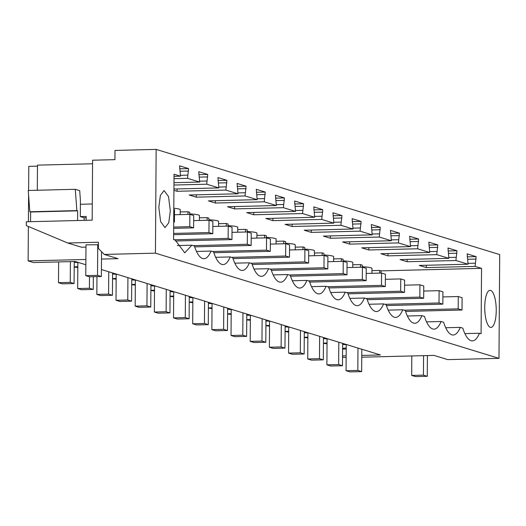 <?xml version="1.0" encoding="UTF-8"?>
<svg xmlns="http://www.w3.org/2000/svg" width="526" height="526" viewBox="0 0 526 526"><rect width="100%" height="100%" fill="white"/><g stroke="black" fill="none" stroke-linecap="round" stroke-linejoin="round"><path stroke-width="0.79" d="M67.736 243.005L98.434 242.236L98.395 248.43L104.227 254.433L155.426 253.157L156.15 149.397L114.997 150.423L114.931 159.654L92.589 160.213L92.175 220.157L26.326 221.794L26.3 225.601L67.736 243.005L81.537 247.227L85.968 247.121M101.413 269.516L380.449 354.951L361.77 355.418M346.174 355.806L342.558 355.898M342.544 357.167L346.161 357.581M361.757 357.193L433.976 355.398L447.784 359.62L498.977 358.344L499.7 254.584L156.15 149.397M155.426 253.157L498.977 358.344M104.227 254.433L118.034 258.66L101.485 259.075M85.843 264.756L75.238 261.507L33.5 262.546L28.128 260.903L85.883 259.463M158.819 207.329L160.621 221.617L165.032 227.633L168.754 222.761L170.319 210.847L168.517 196.56L164.105 190.543L160.384 195.416L158.819 207.329M464.892 333.609L479.436 333.247L481.086 333.754L481.546 268.359L475.103 266.386L476.129 256.622L467.16 253.874L468.048 264.223L455.93 260.515L456.962 250.751L447.988 248.002L448.875 258.351L436.758 254.643L437.79 244.879L428.815 242.138L429.703 252.487L417.591 248.772L418.617 239.014L409.642 236.266L410.536 246.615L398.419 242.907L399.444 233.143L390.476 230.395L391.364 240.744L379.246 237.035L380.272 227.271L371.303 224.523L372.191 234.872L360.073 231.164L361.106 221.4L352.131 218.658L353.018 229.007L340.901 225.292L341.933 215.535L332.958 212.787L333.846 223.136L321.728 219.427L322.76 209.664L313.785 206.915L314.673 217.264L302.562 213.556L303.587 203.792L294.619 201.044L295.507 211.393L283.389 207.685L284.415 197.921L275.446 195.179L276.334 205.528L270.272 203.674L264.216 201.813L265.249 192.056L256.274 189.307L257.161 199.656L245.044 195.948L246.076 186.184L237.101 183.436L237.989 193.785L225.871 190.077L226.903 180.313L217.928 177.564L218.816 187.913L206.705 184.205L207.731 174.441L198.756 171.7L199.65 182.049L193.588 180.194L187.532 178.334L188.558 168.576L179.59 165.828L180.477 176.177L174.034 174.205L173.58 239.6L175.23 240.106L184.777 252.842L191.865 245.201L194.403 245.977A40.811 12.617 -91.4 0 0 203.95 258.713A40.811 12.617 -91.4 0 0 211.038 251.066L213.576 251.842A40.811 12.617 -91.4 0 0 223.123 264.585A40.811 12.617 -91.4 0 0 230.204 256.938L232.742 257.714A40.811 12.617 -91.4 0 0 242.289 270.449A40.811 12.617 -91.4 0 0 249.377 262.809L251.915 263.585A40.811 12.617 -91.4 0 0 261.461 276.321A40.811 12.617 -91.4 0 0 268.549 268.681L271.087 269.457A40.811 12.617 -91.4 0 0 280.634 282.192A40.811 12.617 -91.4 0 0 287.722 274.546L290.26 275.322A40.811 12.617 -91.4 0 0 299.807 288.064A40.811 12.617 -91.4 0 0 306.895 280.417L309.433 281.193A40.811 12.617 -91.4 0 0 318.98 293.929A40.811 12.617 -91.4 0 0 326.061 286.289L328.599 287.065A40.811 12.617 -91.4 0 0 338.146 299.8A40.811 12.617 -91.4 0 0 345.234 292.154L347.771 292.936A40.811 12.617 -91.4 0 0 357.318 305.672A40.811 12.617 -91.4 0 0 364.406 298.025L366.944 298.801A40.811 12.617 -91.4 0 0 376.491 311.543A40.811 12.617 -91.4 0 0 383.579 303.897L386.117 304.672A40.811 12.617 -91.4 0 0 395.664 317.408A40.811 12.617 -91.4 0 0 402.752 309.768L405.29 310.544A40.811 12.617 -91.4 0 0 414.836 323.28A40.811 12.617 -91.4 0 0 421.918 315.633L424.456 316.415A40.811 12.617 -91.4 0 0 434.003 329.151A40.811 12.617 -91.4 0 0 441.09 321.504L443.628 322.28A40.811 12.617 -91.4 0 0 453.175 335.016A40.811 12.617 -91.4 0 0 460.263 327.376L445.719 327.737M479.436 333.247A40.811 12.617 -91.4 0 1 472.348 340.887A40.811 12.617 -91.4 0 1 462.801 328.152L460.263 327.376M484.729 307.112A18.555 5.733 -91.4 0 1 490.022 290.326A18.555 5.733 -91.4 0 1 496.235 310.636A18.555 5.733 -91.4 0 1 490.942 327.422A18.555 5.733 -91.4 0 1 484.729 307.112M28.621 190.465L28.792 166.374L37.471 166.157M92.563 163.77L37.484 165.138L37.307 190.248M29.831 211.768L76.862 210.597L75.271 189.301L28.24 190.471L29.831 211.768L30.62 212.011L30.554 221.689M85.771 275.637L97.527 275.348L101.36 276.518L89.604 276.814L85.771 275.637L85.988 244.833L98.415 244.748M346.22 349.034L342.604 349.126M28.128 260.903L28.371 226.469M28.404 221.742L28.588 195.146M188.558 168.576L179.668 168.793M188.545 171.035L180.155 171.246M187.552 175.138L180.484 175.316M187.532 178.334L174.001 178.676M360.481 267.241L360.501 264.578L362.269 265.124L362.256 267.195M371.921 273.303L371.954 268.378A18.555 1.808 -179.6 0 0 362.256 266.715M379.654 273.112L379.673 270.449L371.941 270.64M379.673 270.449L381.015 270.864L380.995 273.079M481.546 268.359L381.015 270.864M475.103 266.386L426.303 267.602L419.248 265.439L468.048 264.223M455.93 260.515L407.137 261.731L400.082 259.568L448.875 258.351M436.758 254.643L387.964 255.86L380.909 253.703L429.703 252.487M417.591 248.772L368.792 249.988L361.737 247.831L410.536 246.615M398.419 242.907L349.619 244.123L342.564 241.96L391.364 240.744M379.246 237.035L330.446 238.252L323.391 236.089L372.191 234.872M360.073 231.164L311.28 232.38L304.225 230.224L353.018 229.007M340.901 225.292L292.108 226.509L285.053 224.352L333.846 223.136M321.728 219.427L272.935 220.644L265.88 218.481L314.673 217.264M302.562 213.556L253.762 214.772L246.707 212.609L295.507 211.393M283.389 207.685L234.589 208.901L227.534 206.744L276.334 205.528M264.216 201.813L215.423 203.029L208.368 200.873L257.161 199.656M245.044 195.948L196.251 197.165L189.196 195.001L237.989 193.785M225.871 190.077L177.078 191.293L173.922 190.327M218.816 187.913L173.928 189.031M206.705 184.205L173.961 185.02M199.65 182.049L173.975 182.686M180.477 176.177L174.021 176.335M180.208 214.608L180.24 209.677A18.555 1.808 -179.6 0 0 173.797 208.263M187.94 214.411L187.953 211.754L180.227 211.945M187.953 211.754L189.728 212.294L189.715 214.371M199.38 220.473L199.413 215.548A18.555 1.808 -179.6 0 0 189.715 213.891M207.106 220.282L207.126 217.619L199.4 217.817M207.126 217.619L208.901 218.165L208.881 220.236M218.553 226.344L218.586 221.42A18.555 1.808 -179.6 0 0 208.888 219.756M226.279 226.154L226.298 223.491L218.573 223.681M226.298 223.491L228.067 224.037L228.054 226.108M237.726 232.216L237.759 227.291A18.555 1.808 -179.6 0 0 228.06 225.628M245.451 232.025L245.471 229.362L237.739 229.553M245.471 229.362L247.24 229.901L247.227 231.979M256.892 238.087L256.931 233.156A18.555 1.808 -179.6 0 0 247.233 231.499M264.624 237.89L264.644 235.234L256.912 235.424M264.644 235.234L266.412 235.773L266.399 237.851M276.065 243.952L276.097 239.028A18.555 1.808 -179.6 0 0 266.399 237.371M283.797 243.762L283.81 241.099L276.084 241.296M283.81 241.099L285.585 241.644L285.572 243.716M295.237 249.824L295.27 244.899A18.555 1.808 -179.6 0 0 285.572 243.236M302.963 249.633L302.983 246.97L295.257 247.161M302.983 246.97L304.758 247.516L304.738 249.587M314.41 255.695L314.443 250.77A18.555 1.808 -179.6 0 0 304.745 249.107M322.136 255.505L322.155 252.842L314.43 253.032M322.155 252.842L323.924 253.381L323.911 255.458M333.583 261.567L333.615 256.635A18.555 1.808 -179.6 0 0 323.917 254.978M341.308 261.369L341.328 258.713L333.596 258.904M341.328 258.713L343.097 259.252L343.083 261.33M352.749 267.432L352.788 262.507A18.555 1.808 -179.6 0 0 343.09 260.85M360.501 264.578L352.768 264.775M207.731 174.441L198.841 174.665M207.711 176.907L199.328 177.117M206.725 181.01L199.656 181.181M226.903 180.313L218.014 180.536M226.884 182.778L218.5 182.982M225.897 186.875L218.823 187.052M177.091 188.959L177.078 191.293M246.076 186.184L237.187 186.408M246.056 188.643L237.667 188.854M245.07 192.746L237.995 192.924M196.264 194.824L196.251 197.165M265.249 192.056L256.359 192.273M265.229 194.515L256.839 194.725M264.236 198.618L257.168 198.795M215.436 200.695L215.423 203.029M284.415 197.921L275.525 198.144M284.402 200.386L276.012 200.597M283.409 204.489L276.341 204.66M234.609 206.567L234.589 208.901M303.587 203.792L294.698 204.016M303.574 206.258L295.185 206.462M302.582 210.354L295.513 210.531M253.782 212.438L253.762 214.772M322.76 209.664L313.871 209.887M322.74 212.123L314.357 212.333M321.754 216.225L314.68 216.403M272.948 218.303L272.935 220.644M341.933 215.535L333.043 215.752M341.913 217.994L333.53 218.205M340.927 222.097L333.852 222.274M292.121 224.175L292.108 226.509M361.106 221.4L352.216 221.624M361.086 223.866L352.696 224.076M360.093 227.968L353.025 228.139M311.293 230.046L311.28 232.38M380.272 227.271L371.382 227.495M380.259 229.737L371.869 229.941M379.266 233.833L372.198 234.011M330.466 235.911L330.446 238.252M399.444 233.143L390.555 233.366M399.431 235.602L391.042 235.812M398.438 239.705L391.37 239.882M349.639 241.782L349.619 244.123M418.617 239.014L409.728 239.231M418.597 241.473L410.214 241.684M417.611 245.576L410.536 245.754M368.811 247.654L368.792 249.988M437.79 244.879L428.9 245.103M437.77 247.345L429.387 247.555M436.784 251.448L429.709 251.619M387.978 253.525L387.964 255.86M456.962 250.751L448.073 250.974M456.943 253.216L448.553 253.42M455.957 257.313L448.882 257.49M407.15 259.39L407.137 261.731M476.129 256.622L467.239 256.846M476.115 259.081L467.726 259.292M475.123 263.184L468.055 263.362M426.323 265.262L426.303 267.602M426.547 321.866L441.09 321.504M407.374 316.001L421.918 315.633M388.201 310.13L402.752 309.768M369.035 304.258L383.579 303.897M349.862 298.387L364.406 298.025M330.69 292.522L345.234 292.154M311.517 286.65L326.061 286.289M292.344 280.779L306.895 280.417M273.178 274.907L287.722 274.546M254.005 269.042L268.549 268.681M234.833 263.171L249.377 262.809M215.66 257.299L230.204 256.938M196.487 251.428L211.038 251.066M177.321 245.563L191.865 245.201M86.159 220.302L86.185 216.436L80.307 216.58L84.14 217.757L84.121 220.355M346.226 348.002L342.61 348.343M76.862 210.597L77.657 210.834L77.585 220.519M80.307 216.58L80.419 200.327L79.696 190.655L75.271 189.301M30.62 212.011L77.657 210.834M327.04 343.8L323.431 343.366M342.636 344.458A24.735 2.413 -179.6 0 0 347.16 344.76M74.238 262.283A24.735 2.413 -179.6 0 0 78.762 262.586M74.205 266.82L77.822 266.735M77.815 267.491L74.205 267.057M112.577 274.02A24.735 2.413 -179.6 0 0 117.107 274.322M112.544 278.563L116.161 278.471M116.154 279.234L112.544 278.793M131.75 279.891A24.735 2.413 -179.6 0 0 136.273 280.194M131.717 284.435L135.333 284.342M135.327 285.105L131.717 284.665M150.923 285.763A24.735 2.413 -179.6 0 0 155.446 286.065M150.89 290.299L154.506 290.214M154.499 290.97L150.89 290.536M170.095 291.634A24.735 2.413 -179.6 0 0 174.619 291.93M170.062 296.171L173.679 296.079M173.672 296.842L170.062 296.408M189.261 297.499A24.735 2.413 -179.6 0 0 193.792 297.801M189.235 302.042L192.845 301.95M192.845 302.713L189.228 302.272M208.434 303.37A24.735 2.413 -179.6 0 0 212.964 303.673M208.401 307.914L212.017 307.822M212.011 308.584L208.401 308.144M227.607 309.242A24.735 2.413 -179.6 0 0 232.13 309.544M227.574 313.779L231.19 313.693M231.184 314.449L227.574 314.015M246.779 315.113A24.735 2.413 -179.6 0 0 251.303 315.409M246.747 319.65L250.363 319.558M250.356 320.321L246.747 319.887M265.952 320.978A24.735 2.413 -179.6 0 0 270.476 321.281M265.919 325.522L269.536 325.43M269.529 326.192L265.919 325.752M285.125 326.85A24.735 2.413 -179.6 0 0 289.648 327.152M285.092 331.393L288.702 331.301M288.702 332.064L285.085 331.623M304.291 332.721A24.735 2.413 -179.6 0 0 308.821 333.024M304.265 337.258L307.874 337.173M307.868 337.929L304.258 337.495M323.464 338.593A24.735 2.413 -179.6 0 0 327.994 338.889M323.431 343.13L327.047 343.037M101.36 276.518L101.538 251.665M97.744 244.544L97.527 275.348M80.393 204.272L92.287 203.976M84.14 217.757L86.172 217.705M411.687 375.426L423.443 375.137L427.276 376.307L415.52 376.603L411.687 375.426L411.819 355.951M427.276 376.307L427.421 355.556M423.581 355.655L423.443 375.137M173.698 221.998L174.441 221.979L174.527 209.67L173.79 209.44M174.441 221.979L173.705 221.748M74.238 261.527L74.087 283.547L62.331 283.843L58.498 282.666L58.642 261.915M70.399 261.626L70.254 282.377L58.498 282.666M74.087 283.547L70.254 282.377M173.659 228.343L193.614 227.85L193.7 215.542L189.866 214.365L174.494 214.746M193.614 227.85L189.781 226.673L189.866 214.365M93.345 276.722L93.26 289.418L81.504 289.708L77.664 288.537L77.848 262.533M89.505 276.781L89.427 288.241L77.664 288.537M173.665 227.074L189.781 226.673M93.26 289.418L89.427 288.241M173.613 234.695L212.787 233.715L212.872 221.407L209.039 220.236L193.667 220.618M212.787 233.715L208.953 232.545L209.039 220.236M112.584 272.941L112.432 295.29L100.67 295.579L96.837 294.409L96.962 276.63M108.751 271.764L108.599 294.113L96.837 294.409M173.619 233.426L208.953 232.545M112.432 295.29L108.599 294.113M175.52 240.993L231.959 239.586L232.045 227.278L228.212 226.101L212.839 226.489M231.959 239.586L228.126 238.41L228.212 226.101M131.756 278.806L131.599 301.155L119.843 301.451L116.009 300.274L116.193 274.27M127.923 277.636L127.765 299.984L116.009 300.274M174.099 239.757L228.126 238.41M131.599 301.155L127.765 299.984M194.692 246.865L251.132 245.458L251.218 233.15L247.384 231.973L232.012 232.354M251.132 245.458L247.299 244.281L247.384 231.973M150.929 284.678L150.771 307.026L139.015 307.322L135.182 306.145L135.36 280.141M147.096 283.507L146.938 305.856L135.182 306.145M193.266 245.629L247.299 244.281M150.771 307.026L146.938 305.856M213.858 252.73L270.298 251.329L270.39 239.021L266.55 237.844L251.178 238.225M270.298 251.329L266.465 250.152L266.55 237.844M170.102 290.549L169.944 312.898L158.188 313.187L154.355 312.017L154.532 286.012M166.269 289.372L166.111 311.721L154.355 312.017M212.438 251.5L266.465 250.152M169.944 312.898L166.111 311.721M233.031 258.601L289.471 257.194L289.556 244.886L285.723 243.716L270.351 244.097M289.471 257.194L285.638 256.024L285.723 243.716M189.275 296.421L189.117 318.769L177.361 319.058L173.521 317.888L173.705 291.884M185.435 295.244L185.284 317.592L173.521 317.888M231.611 257.365L285.638 256.024M189.117 318.769L185.284 317.592M252.204 264.473L308.644 263.066L308.729 250.757L304.896 249.58L289.524 249.968M308.644 263.066L304.81 261.889L304.896 249.58M208.441 302.286L208.289 324.634L196.527 324.93L192.694 323.753L192.878 297.749M204.607 301.115L204.456 323.464L192.694 323.753M250.784 263.237L304.81 261.889M208.289 324.634L204.456 323.464M271.377 270.344L327.816 268.937L327.902 256.629L324.069 255.452L308.696 255.833M327.816 268.937L323.983 267.76L324.069 255.452M227.613 308.157L227.462 330.506L215.699 330.801L211.866 329.624L212.05 303.62M223.78 306.987L223.622 329.335L211.866 329.624M269.956 269.108L323.983 267.76M227.462 330.506L223.622 329.335M290.549 276.209L346.989 274.809L347.075 262.5L343.241 261.323L327.869 261.705M346.989 274.809L343.156 273.632L343.241 261.323M246.786 314.029L246.628 336.377L234.872 336.666L231.039 335.496L231.216 309.492M242.953 312.852L242.795 335.2L231.039 335.496M289.122 274.98L343.156 273.632M246.628 336.377L242.795 335.2M309.715 282.081L366.162 280.674L366.247 268.365L362.407 267.195L347.035 267.576M366.162 280.674L362.322 279.503L362.407 267.195M265.959 319.9L265.801 342.248L254.045 342.538L250.212 341.367L250.389 315.363M262.126 318.723L261.968 341.072L250.212 341.367M308.295 280.845L362.322 279.503M265.801 342.248L261.968 341.072M328.888 287.952L385.328 286.545L385.413 274.237L381.58 273.06L366.208 273.448M385.328 286.545L381.495 285.368L381.58 273.06M285.131 325.765L284.974 348.113L273.218 348.409L269.378 347.232L269.562 321.228M281.298 324.595L281.14 346.943L269.378 347.232M327.468 286.716L381.495 285.368M284.974 348.113L281.14 346.943M348.061 293.824L404.501 292.417L404.586 280.108L400.753 278.931L385.38 279.313M404.501 292.417L400.667 291.24L400.753 278.931M304.298 331.636L304.146 353.985L292.384 354.281L288.55 353.104L288.735 327.1M300.464 330.466L300.313 352.815L288.55 353.104M346.641 292.587L400.667 291.24M304.146 353.985L300.313 352.815M367.233 299.688L423.673 298.288L423.759 285.98L419.926 284.803L404.553 285.184M423.673 298.288L419.84 297.111L419.926 284.803M323.47 337.508L323.319 359.856L311.556 360.146L307.723 358.975L307.907 332.971M319.637 336.331L319.479 358.679L307.723 358.975M365.813 298.459L419.84 297.111M323.319 359.856L319.479 358.679M386.406 305.56L442.846 304.153L442.931 291.845L439.098 290.674L423.726 291.056M442.846 304.153L439.013 302.983L439.098 290.674M342.643 343.379L342.485 365.728L330.729 366.017L326.896 364.847L327.08 338.843M338.81 342.202L338.652 364.551L326.896 364.847M384.979 304.324L439.013 302.983M342.485 365.728L338.652 364.551M405.572 311.431L462.019 310.024L462.104 297.716L458.264 296.539L442.892 296.927M462.019 310.024L458.179 308.847L458.264 296.539M361.816 349.244L361.658 371.593L349.902 371.889L346.069 370.712L346.246 344.708M357.982 348.074L357.825 370.422L346.069 370.712M404.152 310.195L458.179 308.847M361.658 371.593L357.825 370.422"/></g></svg>
